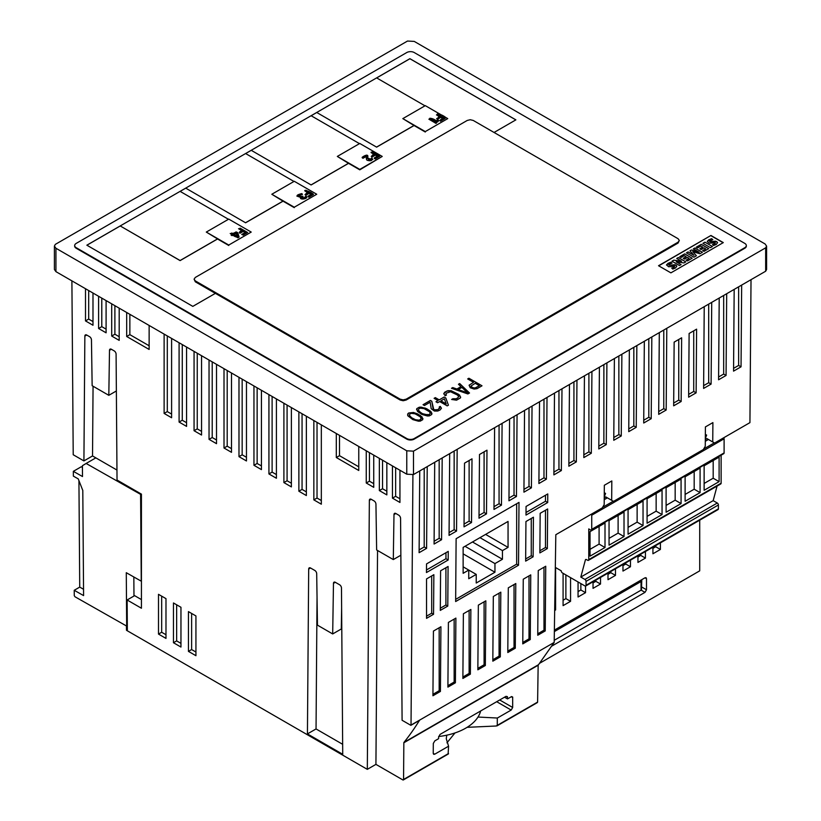 <?xml version="1.0" encoding="UTF-8"?>
<svg xmlns="http://www.w3.org/2000/svg" width="821" height="821" viewBox="0 0 821 821"><rect width="100%" height="100%" fill="white"/><g stroke="black" fill="none" stroke-linecap="round" stroke-linejoin="round"><path stroke-width="1.23" d="M447.743 118.614L425.288 105.642L402.824 118.614L425.288 131.586L447.743 118.614L425.288 131.586M437.583 121.169L436.074 123.437L428.89 119.199L429.865 118.645L435.91 122.134L436.546 120.574L437.583 121.169L436.074 123.345L428.89 119.199M439.789 116.818L436.485 114.909L437.521 114.222L445.003 118.552L440.549 121.118L439.656 120.605L443.073 118.635L440.754 117.29L437.531 119.148L436.639 118.635L439.861 116.777L436.485 114.827M445.003 118.552L440.549 121.21L439.656 120.605M443.001 118.676L440.754 117.372L437.531 119.24L436.639 118.635M359.783 143.47L337.318 156.431L359.783 169.403L382.237 156.431L359.783 143.47M366.402 156.329L363.005 158.289L362.174 157.724L366.72 155.097L367.675 155.651L367.644 157.96L371.41 159.561L370.764 158.812L371.851 158.186L372.775 159.346L366.32 158.32L366.402 156.247L363.005 158.196L362.174 157.724M367.675 155.651L367.644 158.001M372.775 159.387L366.32 158.361M374.427 154.553L371.123 152.644L372.159 151.957L379.651 156.277L375.187 158.853L374.294 158.34L377.722 156.359L375.402 155.025L372.17 156.883L371.277 156.37L374.509 154.512L371.123 152.552M379.651 156.277L375.187 158.946L374.294 158.34M377.639 156.411L375.402 155.107L372.17 156.975L371.277 156.37M316.732 194.259L294.267 181.287L271.813 194.259L294.267 207.22L316.732 194.259L294.267 207.22M300.835 197.471L296.894 196.086L300.804 193.838L302.497 194.331L298.218 195.942M302.497 194.331L298.218 195.891L299.952 196.927L302.107 196.198L302.949 196.773L301.748 197.902M305.279 197.707L304.848 197.03L305.894 196.424L306.726 197.471L300.558 198.395L300.989 197.327L296.894 196.127M306.726 197.512L300.558 198.487L300.989 197.327M308.142 192.822L304.837 190.913L305.874 190.236L313.355 194.556L308.901 197.132L308.008 196.609L311.426 194.639L309.107 193.294L305.884 195.162L304.991 194.649L308.214 192.781L304.837 190.831M313.355 194.556L308.901 197.214L308.008 196.609M311.354 194.68L309.107 193.387L305.884 195.244L304.991 194.649M251.216 232.076L228.761 219.115L206.297 232.076L228.761 245.048L251.216 232.076L228.761 245.048M232.199 234.508L230.763 233.677L231.768 233.01L233.287 233.882L236.52 232.015L237.751 232.733L239.106 237.064L237.936 237.731L233.113 234.95L232.076 235.545L231.245 235.063L232.281 234.467L230.763 233.595M239.106 237.064L237.936 237.823L233.113 235.042L232.076 235.637L231.245 235.063M242.411 230.773L239.106 228.864L240.143 228.176L247.624 232.507L243.17 235.073L242.277 234.56L245.695 232.589L243.375 231.245L240.153 233.113L239.26 232.589L242.482 230.732L239.106 228.782M247.624 232.507L243.17 235.165L242.277 234.56M245.623 232.63L243.375 231.337L240.153 233.195L239.26 232.589M78.929 480.634L79.729 587.107L74.229 590.289L74.27 595.666L75.019 596.785L126.424 625.951L126.496 630.302L367.315 769.349L375.926 764.372L402.813 779.899A1.057 0.616 -120 0 0 403.563 779.478L403.84 742.779A1.057 0.616 60 0 1 403.963 742.389A529.391 305.648 -120 0 0 419.48 720.366L410.869 725.333A529.391 305.648 -120 0 0 411.023 725.087L412.922 474.733M215.348 293.374L195.316 281.808L194.084 279.171L195.316 280.895L400.166 399.17L403.162 399.878L406.159 399.17L678.084 242.174L679.326 240.44L678.084 243.037L406.159 400.032L403.162 400.751L400.166 400.032L215.389 293.354L192.822 306.377L86.852 245.192L120.205 225.939L180.097 260.524L217.534 238.911L206.297 232.076M679.326 240.44L678.084 238.716L473.235 120.441L470.248 119.733L467.252 120.441L195.316 277.436L194.084 279.171M76.22 243.385A5.295 3.058 0 0 0 74.67 245.541A5.295 3.058 0 0 0 76.22 247.706L406.754 438.537A5.295 3.058 0 0 0 414.246 438.537L744.78 247.706A5.295 3.058 0 0 0 746.33 245.541A5.295 3.058 0 0 0 744.78 243.385L414.246 52.544A5.295 3.058 0 0 0 406.754 52.544L76.22 243.385M426.704 408.714L421.091 407.124L419.233 407.237L416.77 408.653L417.52 411.444L421.84 414.42L427.454 416.001L429.321 415.898L431.774 414.482L431.035 411.69L425.104 408.027M434.309 409.792L433.047 408.591L431.805 401.264L430.42 400.453L423.051 404.712L424.436 405.512L430.173 402.208L431.189 408.704L434.401 411.034L437.716 411.054L440.035 410.028L441.452 408.242L440.251 406.364L439.225 406.959L439.594 408.355L438.034 409.576L435.551 410.038L433.755 409.474M434.104 398.329L438.004 400.586L435.961 401.767L437.624 402.731L439.676 401.551L447.199 405.892L448.43 405.184L445.813 398L444.14 397.036L439.235 399.868L435.325 397.621L434.104 398.329M450.534 391.74L457.276 394.922L458.611 396.41L458.015 397.713L456.178 398.78L452.864 398.76L451.632 399.468L456.548 400.176L460.437 397.928L459.698 395.137L451.201 390.714L447.886 390.693L444.746 392.181L443.74 393.731L445.228 395.773L446.45 395.055L445.824 394.46L446.419 393.146L450.534 391.74M451.499 388.282L467.878 393.957L469.52 393.013L459.688 383.551L458.457 384.259L460.992 386.67L456.897 389.031L452.73 387.574L451.499 388.282M469.099 385.203L470.248 387.758L474.138 389.062L477.093 388.641L481.999 385.798L468.904 378.235L467.672 378.943L473.532 382.329L469.099 385.203M422.948 418.628L420.208 415.364L413.538 412.46L408.714 412.984L407.77 413.856L407.801 415.765L412.84 419.613L418.453 421.204L420.311 421.101L422.764 419.675L422.025 416.883M710.945 235.473L658.534 265.727L670.89 272.859L723.291 242.606L710.945 235.473L658.719 265.84M494.057 132.468L515.875 119.866L409.905 58.681L120.205 225.939L180.097 260.606L217.534 238.993L228.761 245.479M555.324 567.403L561.266 570.841A1.591 0.913 -120 0 0 562.385 572.914L584.921 585.927A1.591 0.913 -120 0 0 585.712 585.999A1.591 0.913 -120 0 0 586.04 585.27L586.04 581.381A1.591 0.913 -120 0 0 584.921 579.441L580.806 577.06L713.172 500.646L717.072 486.063M536.842 702.519L537.601 702.088L538.155 665.226L554.185 642.433L555.817 534.707L602.296 507.871L604.184 504.638L604.338 485.273L611.819 480.952L611.676 500.317L605.703 496.869M611.676 500.317L613.533 501.385L703.371 449.518L705.26 446.285L705.403 426.92L712.895 422.599L712.741 441.965L714.598 443.032L749.932 422.63L751.02 279.674M706.768 438.517L712.741 441.965M705.352 434.34L706.635 435.089L705.578 437.829M604.277 492.692L605.57 493.442L604.513 496.182M448.133 753.729L448.574 746.207L434.72 754.201L433.662 754.304L433.231 753.35L434.72 754.201M497.321 718.057L497.269 725.374L497.321 718.057L511.175 710.062L512.684 707.476L512.673 697.05L511.606 696.567L507.491 698.907L507.419 696.66L506.013 696.331L440.128 734.364L438.619 736.95L438.609 738.674L434.822 740.86L433.314 743.446L433.231 753.35M537.601 702.088L496.151 726.01L467.118 727.324M497.269 725.374L496.151 726.01M539.448 663.378L699.708 570.852L699.708 520.186M454.978 732.948L446.942 742.831M446.768 735.195L446.265 738.695L448.574 746.207M497.269 718.026L478.007 717.041M82.439 467.416L81.269 466.759L73.336 471.336L82.5 476.539L82.418 465.692L86.133 463.465L140.596 494.365L141.253 581.186L126.28 572.699L126.701 629.574L127.347 629.943L127.122 599.977L141.428 608.238L141.428 494.129L117.034 480.039L116.089 354.128A2.648 1.529 -120 0 0 114.211 350.906L111.369 349.253A2.648 1.529 -120 0 0 110.045 349.13A2.648 1.529 -120 0 0 109.501 350.3L108.813 395.322L92.147 385.706L91.459 339.884A2.648 1.529 -120 0 0 89.581 336.682L86.739 335.04A2.648 1.529 -120 0 0 85.415 334.906A2.648 1.529 -120 0 0 84.861 336.097L83.916 460.92L73.213 454.742L71.899 280.854M73.336 471.336L73.367 476.118L78.231 478.869L82.798 490.445L83.588 595.594L74.229 590.289M518.533 565.228L455.645 601.536L456.117 538.699L519.005 502.39L518.533 565.228L516.666 564.15L516.666 503.745M447.907 687.115L448.399 622.421L455.891 618.1L455.398 682.785L447.907 687.115M477.853 669.823L478.345 605.139L485.837 600.818L485.344 665.503L477.853 669.823M507.799 652.531L508.291 587.846L515.783 583.526L515.29 648.21L507.799 652.531M537.745 635.238L538.237 570.554L545.729 566.233L545.236 630.918L537.745 635.238M547.35 548.582L539.869 552.913L540.167 513.31L547.648 508.989L547.35 548.582L545.483 547.504L545.483 510.241M426.53 563.924L448.235 551.394L448.174 560.004L426.458 572.535L426.53 563.924M447.784 606.072L440.292 610.393L440.59 570.8L448.081 566.48L447.784 606.072L445.916 604.995L445.916 567.732M442.191 457.974L441.575 539.715L434.083 544.036L434.709 462.295M427.218 466.615L426.602 548.356L419.11 552.677L419.736 470.936M532.039 406.108L531.413 487.838L523.931 492.169L524.547 410.428M502.093 423.39L501.467 505.131L493.985 509.451L494.601 427.72M726.688 293.723L726.072 375.464L718.58 379.784L719.206 298.044M696.608 329.159L696.126 392.849L688.634 397.169L689.117 333.48L696.608 329.159M666.796 328.297L666.18 410.038L658.688 414.359L659.304 332.628M636.85 345.59L636.224 427.331L628.742 431.651L629.358 349.91M606.904 362.882L606.278 444.613L598.796 448.943L599.412 367.203M576.958 380.174L576.332 461.905L568.85 466.225L569.466 384.495M561.985 388.815L561.359 470.556L553.877 474.877L554.493 393.136M479.495 454.506L486.976 450.185L486.494 513.874L479.002 518.205L479.495 454.506M591.931 371.523L591.305 453.264L583.823 457.584L584.439 375.844M621.877 354.231L621.251 435.972L613.769 440.292L614.385 358.561M651.823 336.949L651.207 418.679L643.715 423.01L644.331 341.269M681.635 337.8L681.153 401.5L673.661 405.82L674.144 342.131L681.635 337.8M711.715 302.364L711.099 384.105L703.607 388.425L704.233 306.685M741.661 285.082L741.045 366.813L733.553 371.133L734.179 289.403M517.066 414.749L516.44 496.489L508.958 500.81L509.574 419.069M547.012 397.456L546.386 479.197L538.904 483.518L539.52 401.777M471.521 522.525L464.029 526.846L464.522 463.157L472.003 458.836L471.521 522.525L469.119 521.14L469.119 460.499M457.164 449.333L456.548 531.064L449.056 535.384L449.682 453.654M426.53 578.928L433.857 574.69L433.55 614.282L426.53 618.346L426.53 578.928M547.771 493.934L547.699 502.534L525.994 515.075L526.056 506.465L547.771 493.934M525.943 521.53L533.424 517.209L533.127 556.802L525.645 561.123L525.943 521.53M522.772 643.89L523.264 579.205L530.756 574.874L530.263 639.559L522.772 643.89M492.826 661.172L493.318 596.487L500.81 592.167L500.317 656.851L492.826 661.172M462.88 678.464L463.372 613.78L470.864 609.459L470.371 674.144L462.88 678.464M432.934 695.756L433.426 631.072L440.918 626.751L440.425 691.436L432.934 695.756M554.185 642.433L411.023 725.087M54.402 246.105L54.402 269.483L55.941 271.648L406.764 474.189L413.497 474.538L765.665 271.217L766.598 269.483L766.598 246.105L765.059 243.95L414.236 41.399L407.503 41.05L55.335 244.371L54.402 246.105L55.941 248.26L406.764 450.801L413.497 451.16L765.665 247.829L766.598 246.105M74.69 245.818A5.295 3.058 0 0 0 74.67 246.105A5.295 3.058 0 0 0 76.22 248.26L406.754 439.102A5.295 3.058 0 0 0 414.246 439.102L744.78 248.26A5.295 3.058 0 0 0 746.33 246.105A5.295 3.058 0 0 0 746.31 245.818M765.665 271.217L765.665 247.829M413.497 474.538L413.497 451.16M431.959 413.435L430.399 411.126L426.704 408.755M425.104 408.068L419.233 407.278L416.77 408.694L416.596 409.741M424.467 414.554L429.434 414.584L430.235 413.117L429.383 411.68L424.088 408.622L420.424 408.16L419.12 408.591L418.32 410.018L419.172 411.495L422.589 413.712L428.131 414.974L429.434 414.543L430.235 413.117M422.589 413.712L424.467 414.513M420.639 412.583L422.589 413.661M418.32 410.059L420.639 412.542M439.646 407.678L438.034 409.617L434.309 409.843M441.452 408.263L440.251 406.416L439.245 406.99M433.755 409.515L431.805 401.305L430.42 400.494L423.082 404.732M435.992 401.787L438.004 400.586M448.42 405.194L445.813 398.041L444.14 397.036L439.235 399.919L435.325 397.662L434.135 398.349M440.908 400.843L446.203 403.942L444.387 398.832L440.908 400.843L446.203 403.891M446.429 395.075L445.824 394.46M460.694 397.159L458.508 394.265L451.201 390.755L446.593 391.165L443.751 393.752M458.611 396.41L458.015 397.764L456.178 398.821L451.683 399.488M460.992 386.712L456.897 389.072L452.73 387.615L451.55 388.302M469.489 393.023L459.688 383.602L458.487 384.29M458.21 389.554L467.58 392.879L461.895 387.43L458.21 389.554L467.58 392.838M473.532 382.329L469.099 385.244M481.968 385.819L468.904 378.276L467.713 378.963M474.6 388.189L479.382 385.747L475.205 383.294L470.977 386.055L472.588 387.738L475.492 387.994L479.382 385.706M471.757 387.255L474.6 388.148M471.121 386.65L471.757 387.214M470.977 386.096L471.121 386.609M422.025 416.935L417.694 413.917L413.538 412.501L408.714 413.025L407.585 414.944M421.173 419.038L420.373 416.873L415.077 413.815L411.413 413.363L410.11 413.784L409.31 415.221L411.629 417.735L415.457 419.716L419.12 420.219L420.424 419.788L421.224 418.32M409.31 415.221L411.629 417.786L415.457 419.757L419.12 420.178L421.173 418.987M723.106 242.708L710.945 235.689M714.906 243.693L712.505 244.555L713.531 245.541L716.333 244.401L717.585 242.595L716.62 241.538L710.668 241.867L709.539 241.22L712.823 239.619L711.633 238.644L708.697 239.855L707.24 241.518L709.375 243.232L715.101 242.677L714.906 243.745L712.505 244.596M717.585 242.636L715.532 241.179L709.908 241.754L710.114 240.563M705.711 248.845L702.663 250.61L703.987 251.37L708.718 248.64L701.237 244.319L696.331 247.142L697.655 247.911L700.867 246.054L702.684 247.1L699.79 248.773L701.113 249.543L704.008 247.86L705.711 248.845L702.704 250.631M710.422 247.655L712.433 246.495L704.941 242.174L702.93 243.334L710.422 247.655M689.147 258.41L686.099 260.175L687.423 260.934L692.154 258.204L684.673 253.874L679.767 256.706L681.091 257.476L684.303 255.618L686.12 256.665L683.226 258.338L684.55 259.097L687.444 257.425L689.147 258.41L686.14 260.195M699.235 252.324L691.426 249.974L689.979 250.816L693.971 255.331L688.07 251.914L686.448 252.858L693.93 257.178L696.403 255.752L692.76 251.626L699.882 253.74L702.386 252.304L694.894 247.973L693.335 248.876L699.235 252.283L691.426 249.974M685.822 261.858L678.331 257.537L676.709 258.471L681.594 261.294L673.795 260.154L671.968 261.211L679.46 265.532L681.081 264.598L676.217 261.796L683.955 262.936L685.822 261.858M672.03 263.161L670.88 262.217L666.519 264.855L668.622 266.763L674.339 266.209L674.144 267.225L671.742 268.087L672.779 269.072L675.57 267.933L676.832 266.127L675.857 265.07L669.156 265.245L669.351 264.095L672.071 263.151L670.88 262.176L667.945 263.387L666.488 265.039M676.832 266.168L674.77 264.711L669.156 265.286L669.351 264.095M674.657 266.692L674.339 266.25L674.144 267.266L671.742 268.128M668.787 264.793L669.351 264.136L668.787 264.742M685.781 261.878L678.331 257.537M681.04 264.619L676.217 261.796M681.594 261.294L673.795 260.195L672.009 261.232M678.331 257.578L676.75 258.502M702.345 252.324L694.894 248.024L693.376 248.896M696.382 255.762L692.76 251.626M693.971 255.331L688.07 251.965L686.489 252.878M691.426 250.025L690.009 250.846M686.12 256.665L683.257 258.358M692.124 258.225L684.673 253.925L679.809 256.727M712.392 246.516L704.941 242.174L702.971 243.355M702.684 247.142L699.82 248.794M708.687 248.66L701.237 244.36L696.372 247.172M715.409 243.16L715.101 242.718L714.906 243.745M712.782 239.629L711.633 238.695L707.271 241.323M709.539 241.261L710.114 240.604L709.539 241.21M515.834 119.887L409.905 58.732L376.665 77.923M316.732 112.518L311.149 115.74M251.216 150.346L245.643 153.558M185.71 188.163L180.138 191.385M120.205 225.98L86.893 245.222M376.623 147.144L316.732 112.477L376.623 147.144L414.061 125.531L425.288 132.017M311.118 184.961L251.216 150.294L311.118 184.961L348.545 163.348L359.783 169.834L382.237 156.431M245.602 222.789L185.71 188.122L245.602 222.789L283.04 201.176L294.267 207.651M424.991 105.817L376.623 77.892M414.061 125.531L402.824 118.614M376.623 147.051L414.061 125.439M359.475 143.644L311.118 115.72M348.545 163.348L337.318 156.431M311.118 184.879L348.545 163.266M293.969 181.462L245.602 153.537M283.04 201.176L271.813 194.259M245.602 222.696L283.04 201.083M228.464 219.279L180.097 191.365M410.869 725.333L402.095 720.274L400.576 518.379A2.648 1.529 -120 0 0 398.708 515.157L395.866 513.505A2.648 1.529 -120 0 0 394.542 513.382A2.648 1.529 -120 0 0 393.988 514.551L393.3 559.573L376.634 549.957L375.946 504.135A2.648 1.529 -120 0 0 374.078 500.933L371.236 499.291A2.648 1.529 -120 0 0 369.912 499.158A2.648 1.529 -120 0 0 369.358 500.348L367.315 769.349M308.686 569.056L307.434 733.912L342.726 754.283L341.474 587.99A2.648 1.529 -120 0 0 339.596 584.768L335.337 582.305A2.648 1.529 -120 0 0 334.014 582.171A2.648 1.529 -120 0 0 333.47 583.351L332.69 633.945L317.46 625.15L316.69 573.663A2.648 1.529 -120 0 0 314.812 570.462L310.554 567.999A2.648 1.529 -120 0 0 309.23 567.865A2.648 1.529 -120 0 0 308.686 569.056L310.533 567.988M392.459 465.928L392.459 498.142L399.94 502.462L399.94 470.248M379.353 458.364L379.353 490.578L386.845 494.899L386.845 462.685M366.258 450.801L366.258 483.015L373.74 487.335L373.74 455.121M336.302 433.509L336.302 457.513L358.767 470.484L358.767 446.48M313.848 420.547L313.848 499.876L321.329 504.197L321.329 424.868M298.875 411.896L298.875 491.225L306.356 495.556L306.356 416.226M283.902 403.255L283.902 482.584L291.383 486.904L291.383 407.575M268.929 394.614L268.929 473.943L276.41 478.263L276.41 398.934M253.956 385.962L253.956 465.291L261.437 469.612L261.437 390.293M238.983 377.321L238.983 456.65L246.464 460.971L246.464 381.642M224.01 368.68L224.01 448.009L231.491 452.33L231.491 373.001M209.037 360.029L209.037 439.358L216.518 443.679L216.518 364.35M194.064 351.388L194.064 430.717L201.545 435.038L201.545 355.709M179.091 342.747L179.091 422.066L186.572 426.397L186.572 347.067M164.118 334.096L164.118 413.425L171.599 417.745L171.599 338.416M126.68 312.483L126.68 336.487L149.135 349.448L149.135 325.455M111.707 303.842L111.707 336.056L119.189 340.376L119.189 308.162M98.602 296.278L98.602 328.492L106.094 332.813L106.094 300.599M85.507 288.715L85.507 320.919L92.989 325.249L92.989 293.035M173.467 602.963L173.467 642.73L180.959 647.051L180.959 607.283L173.467 602.963M188.44 651.381L195.932 655.702L195.932 615.935L188.44 611.614L188.44 651.381L191.621 649.544L195.932 652.028M165.986 638.41L165.986 598.642L158.494 594.322L158.494 634.089L165.986 638.41M161.675 596.159L161.675 632.252L165.986 634.736M161.675 632.252L158.494 634.089M191.621 613.451L191.621 649.544M176.648 604.8L176.648 640.893L173.467 642.73M176.648 640.893L180.959 643.377M88.689 290.552L88.689 319.082L92.989 321.575M88.689 319.082L85.507 320.919M101.783 298.115L101.783 326.655L98.602 328.492M101.783 326.655L106.094 329.139M114.889 305.679L114.889 334.219L119.189 336.702M114.889 334.219L111.707 336.056M129.862 314.32L129.862 334.65L126.68 336.487M129.862 334.65L149.135 345.774M167.299 335.933L167.299 411.588L164.118 413.425M167.299 411.588L171.599 414.071M182.272 344.584L182.272 420.229L186.572 422.723M182.272 420.229L179.091 422.066M197.245 353.225L197.245 428.88L194.064 430.717M197.245 428.88L201.545 431.364M212.218 361.866L212.218 437.521L216.518 440.005M212.218 437.521L209.037 439.358M227.191 370.517L227.191 446.172L224.01 448.009M227.191 446.172L231.491 448.656M242.164 379.158L242.164 454.813L246.464 457.297M242.164 454.813L238.983 456.65M257.137 387.799L257.137 463.455L261.437 465.938M257.137 463.455L253.956 465.291M272.11 396.451L272.11 472.106L268.929 473.943M272.11 472.106L276.41 474.589M287.083 405.092L287.083 480.747L291.383 483.23M287.083 480.747L283.902 482.584M302.056 413.733L302.056 489.388L298.875 491.225M302.056 489.388L306.356 491.882M317.029 422.384L317.029 498.039L321.329 500.523M317.029 498.039L313.848 499.876M339.494 435.346L339.494 455.676L336.302 457.513M339.494 455.676L358.767 466.81M369.44 452.638L369.44 481.178L366.258 483.015M369.44 481.178L373.74 483.661M382.535 460.201L382.535 488.741L386.845 491.225M382.535 488.741L379.353 490.578M395.64 467.765L395.64 496.305L392.459 498.142M395.64 496.305L399.94 498.788M317.039 597.185L316.044 728.945L307.434 733.912M341.618 608.063L341.3 628.978L332.69 633.945M316.044 728.945L342.644 744.298M93.06 386.229L92.527 455.953L83.916 460.92M116.366 390.97L108.813 395.322M92.527 455.953L116.962 470.053M377.547 550.481L375.926 764.372M400.853 555.222L393.3 559.573M141.222 494.006L140.596 494.365M95.841 457.861L86.133 463.465M133.833 576.978L133.977 596.025M127.122 599.977L134.613 595.656L141.428 599.597M127.347 629.204L126.701 629.574M79.729 587.107L83.537 589.273M561.359 470.556L558.957 469.171L558.957 390.56M553.898 472.096L558.957 469.171M486.494 513.874L484.092 512.489L484.092 451.848M479.033 515.414L484.092 512.489M576.332 461.905L573.93 460.519L573.93 381.919M568.871 463.444L573.93 460.519M591.305 453.264L588.903 451.878L588.903 373.268M583.844 454.803L588.903 451.878M606.278 444.613L603.876 443.227L603.876 364.627M598.817 446.152L603.876 443.227M621.251 435.972L618.86 434.586L618.86 355.975M613.79 437.511L618.86 434.586M636.224 427.331L633.833 425.945L633.833 347.334M628.763 428.87L633.833 425.945M651.207 418.679L648.806 417.294L648.806 338.693M643.736 420.219L648.806 417.294M666.18 410.038L663.779 408.653L663.779 330.042M658.709 411.578L663.779 408.653M681.153 401.5L678.751 400.114L678.751 339.473M673.682 403.039L678.751 400.114M696.126 392.849L693.724 391.463L693.724 330.822M688.655 394.388L693.724 391.463M711.099 384.105L708.697 382.719L708.697 304.109M703.628 385.644L708.697 382.719M726.072 375.464L723.67 374.068L723.67 295.468M718.601 376.993L723.67 374.068M741.045 366.813L738.643 365.427L738.643 286.816M733.574 368.352L738.643 365.427M501.467 505.131L499.065 503.745L499.065 425.134M494.006 506.67L499.065 503.745M516.44 496.489L514.038 495.104L514.038 416.493M508.979 498.029L514.038 495.104M531.413 487.838L529.011 486.453L529.011 407.852M523.952 489.378L529.011 486.453M546.386 479.197L543.984 477.812L543.984 399.201M538.925 480.737L543.984 477.812M426.602 548.356L424.2 546.971L424.2 468.36M419.131 549.896L424.2 546.971M464.06 524.065L469.119 521.14M441.575 539.715L439.173 538.319L439.173 459.719M434.104 541.244L439.173 538.319M456.548 531.064L454.146 529.678L454.146 451.068M449.087 532.603L454.146 529.678M440.313 608.228L445.916 604.995M433.55 614.282L431.692 613.205L431.692 575.942M426.53 616.191L431.692 613.205M448.174 560.004L445.957 558.721L445.957 552.707M426.479 569.969L445.957 558.721M547.699 502.534L545.483 501.262L545.483 495.248M526.015 512.499L545.483 501.262M539.879 550.747L545.483 547.504M533.127 556.802L531.259 555.725L531.259 518.451M525.656 558.957L531.259 555.725M545.236 630.918L543.984 630.2L543.984 567.239M537.765 633.791L543.984 630.2M530.263 639.559L529.011 638.841L529.011 575.88M522.792 642.443L529.011 638.841M515.29 648.21L514.038 647.492L514.038 584.531M507.809 651.084L514.038 647.492M500.317 656.851L499.065 656.133L499.065 593.173M492.836 659.725L499.065 656.133M485.344 665.503L484.092 664.774L484.092 601.814M477.863 668.376L484.092 664.774M470.371 674.144L469.119 673.425L469.119 610.465M462.89 677.017L469.119 673.425M455.398 682.785L454.146 682.066L454.146 619.106M447.917 685.658L454.146 682.066M440.425 691.436L439.173 690.707L439.173 627.757M432.944 694.309L439.173 690.707M455.655 599.371L516.666 564.15M502.442 559.265L494.95 563.586L494.95 572.227L476.231 583.033L476.231 574.392L468.75 578.713L468.75 570.072L463.136 573.315L463.136 547.381L508.055 521.438L508.055 547.381L502.442 550.614L502.442 559.265L472.486 541.973M555.591 567.568L555.591 609.972L554.668 610.506M570.564 577.635L570.564 601.321L563.083 605.641L563.083 573.315M585.537 586.071L585.537 592.68L578.056 597L578.056 581.956M600.51 577.461L600.51 584.029L593.029 588.359L593.029 581.781M615.483 568.82L615.483 575.388L608.002 579.708L608.002 573.14M630.456 560.168L630.456 566.747L622.975 571.067L622.975 564.489M645.429 551.527L645.429 558.095L637.948 562.426L637.948 555.848M660.402 542.876L660.402 549.454L652.921 553.775L652.921 547.207M554.37 630.128L644.988 577.81L646.055 577.707L646.486 578.672L646.496 589.765L644.998 592.362L551.897 646.045M644.988 577.81L646.486 578.672M641.499 588.308L641.806 579.647M641.817 587.066L646.496 589.765M641.129 590.125L644.998 592.362M652.921 548.377L655.722 546.755L655.722 545.585M655.722 546.755L660.402 549.454M637.948 557.018L640.749 555.396L640.749 554.226M640.749 555.396L645.429 558.095M622.975 565.659L625.776 564.048L625.776 562.867M625.776 564.048L630.456 566.747M608.002 574.31L610.803 572.689L610.803 571.519M610.803 572.689L615.483 575.388M593.029 582.951L595.83 581.33L595.83 580.16M595.83 581.33L600.51 584.029M578.056 591.602L580.858 589.981L580.858 583.577M580.858 589.981L585.537 592.68M563.083 600.243L565.885 598.622L565.885 574.936M565.885 598.622L570.564 601.321M554.688 609.449L555.591 609.972M465.004 546.293L494.95 563.586M463.136 553.857L494.95 572.227M463.136 566.829L476.231 574.392M485.591 534.409L508.055 547.381M479.977 537.652L502.442 550.614M504.515 697.193L507.491 698.907M554.216 640.308L641.037 590.186A1.591 0.913 0 0 0 641.499 589.529L641.499 580.888A1.591 0.913 0 0 0 641.037 580.242L640.914 580.17M554.349 631.585L641.037 581.535A1.591 0.913 0 0 0 641.499 580.888M438.671 736.519A52.934 30.562 0 0 0 480.665 710.965M705.331 435.838L706.635 435.089M604.266 494.191L605.57 493.442M585.712 585.999L718.077 509.584A1.591 0.913 -120 0 0 718.406 508.856L718.406 504.966A1.591 0.913 -120 0 0 717.287 503.016L713.172 500.646M580.806 577.06L585.394 559.922A1.591 0.913 60 0 1 585.681 559.512A1.591 0.913 60 0 1 586.481 559.594L587.631 560.261A1.591 0.913 -120 0 0 588.431 560.343A1.591 0.913 -120 0 0 588.76 559.614L588.76 528.919L590.607 529.986A1.591 0.913 -120 0 0 591.407 530.068A1.591 0.913 -120 0 0 591.736 529.34L591.736 515.219A1.057 0.616 -120 0 0 591.325 514.203M588.431 560.343L720.797 483.918A1.591 0.913 -120 0 0 721.125 483.189L721.125 455.183M704.131 490.281L704.131 465.774L719.104 457.123L719.104 481.64L704.131 490.281M700.087 468.103L700.087 492.61L685.114 501.262L685.114 476.755L700.087 468.103M666.098 487.725L681.071 479.084L681.071 503.591L666.098 512.232L666.098 487.725M662.054 490.065L662.054 514.572L647.081 523.213L647.081 498.706L662.054 490.065M643.038 525.553L628.065 534.194L628.065 509.687L643.038 501.046L643.038 525.553L637.127 522.135L637.127 504.453M624.022 512.017L624.022 536.534L609.049 545.175L609.049 520.668L624.022 512.017M605.005 547.504L590.032 556.156L590.032 531.649L605.005 522.998L605.005 547.504L599.094 544.097L599.094 526.415M591.407 530.068L723.773 453.654A1.591 0.913 -120 0 0 724.101 452.925L724.101 438.794A1.057 0.616 -120 0 0 723.681 437.788M604.225 499.65L607.376 497.834M705.29 441.298L708.451 439.481M604.235 497.988L605.939 497.003M705.311 439.635L707.004 438.65M590.032 549.321L599.094 544.097M609.049 538.34L618.11 533.116L624.022 536.534M618.11 533.116L618.11 515.434M628.065 527.369L637.127 522.135M647.081 516.388L656.143 511.155L662.054 514.572M656.143 511.155L656.143 493.483M666.098 505.408L675.16 500.174L675.16 482.502M675.16 500.174L681.071 503.591M685.114 494.427L694.176 489.203L700.087 492.61M694.176 489.203L694.176 471.521M704.131 483.446L713.182 478.222L713.182 460.54M713.182 478.222L719.104 481.64M237.833 236.551L236.571 232.959L234.088 234.385L237.874 236.571L236.571 232.959M236.571 233.041L234.17 234.437M302.949 196.681L301.748 197.861L305.289 197.666L304.848 197.03M371.41 159.561L370.764 158.812M230.198 233.523C232.117 233.79 234.036 233.267 235.955 231.953C237.546 233.421 238.408 235.104 238.542 237.002C236.551 237.341 234.549 236.633 232.559 234.888C229.664 236.212 232.671 234.006 230.198 233.523M237.32 236.51L236.007 232.887C232.107 234.098 235.032 235.309 237.32 236.51M238.542 228.71C241.384 228.987 244.227 230.229 247.059 232.435C245.284 233.944 243.498 234.621 241.713 234.498L245.13 232.517C243.283 231.081 241.436 231.255 239.588 233.041C239.003 232.251 239.783 231.46 241.918 230.67L238.542 228.71M301.769 193.612C303.729 195.07 298.197 193.53 298.218 195.521C299.48 196.393 301.061 196.65 302.949 196.291C301.297 197.42 301.471 198.128 303.462 198.425C304.786 197.861 305.597 197.061 305.894 196.034C309.999 198.826 298.054 200.622 300.989 196.937C295.673 196.168 295.929 195.059 301.769 193.612M304.837 190.441C307.67 190.708 310.512 191.95 313.355 194.167C311.57 195.665 309.794 196.352 308.008 196.219L311.426 194.249C309.579 192.802 307.731 192.976 305.884 194.772C305.299 193.982 306.069 193.181 308.214 192.391L304.837 190.441M362.174 157.334C364.596 155.364 368.886 153.712 367.644 157.406L368.537 159.808C371.431 160.772 370.835 159.089 371.851 157.796C372.744 160.485 371.266 161.337 367.418 160.352C366.453 160.157 366.115 158.658 366.402 155.857L362.174 157.334M371.123 152.172C373.966 152.439 376.808 153.681 379.651 155.887C377.865 157.396 376.08 158.084 374.294 157.95L377.722 155.98C375.874 154.533 374.017 154.707 372.17 156.493C371.585 155.703 372.365 154.912 374.509 154.122L371.123 152.172M429.835 118.275C432.174 118.347 434.514 119.322 436.854 121.2C436.864 119.948 437.419 119.63 438.517 120.235C438.004 124.638 432.749 119.527 429.835 118.275M437.419 113.893C440.261 114.17 443.104 115.402 445.936 117.619C444.161 119.117 442.375 119.804 440.59 119.681L444.007 117.701C442.16 116.254 440.313 116.428 438.465 118.224C437.88 117.434 438.66 116.633 440.795 115.843L437.419 113.893M195.316 280.895L195.316 281.808M406.159 399.17L406.159 400.032M448.512 753.524L403.563 779.478M538.155 665.226L403.84 742.779M496.705 701.709L511.175 710.062M538.278 664.836L403.963 742.389M406.764 474.189L406.764 450.801M55.941 271.648L55.941 248.26M76.22 247.706L76.22 248.26M406.754 438.537L406.754 439.102M414.246 438.537L414.246 439.102M744.78 247.706L744.78 248.26M400.166 399.17L400.166 400.032M678.084 242.174L678.084 243.037M335.307 582.284L333.47 583.351M86.718 335.03L84.861 336.097M111.338 349.243L109.501 350.3M371.215 499.281L369.358 500.348M395.835 513.494L393.988 514.551M506.013 696.331L507.501 697.183M511.278 696.721L512.756 697.573M499.691 699.974L512.684 707.476M641.037 581.535L641.037 590.186M586.04 585.27L718.406 508.856M586.04 581.381L718.406 504.966M584.921 579.441L717.287 503.016M585.394 559.922L586.194 559.47M588.76 559.614L721.125 483.189M591.736 529.34L724.101 452.925M591.736 515.219L724.101 438.794M602.573 507.388L613.256 501.231M703.648 449.036L714.321 442.878M496.941 725.908L537.375 702.571M403.347 779.95L448.399 753.935M74.67 246.105L74.67 245.541M746.33 246.105L746.33 245.541"/></g></svg>

